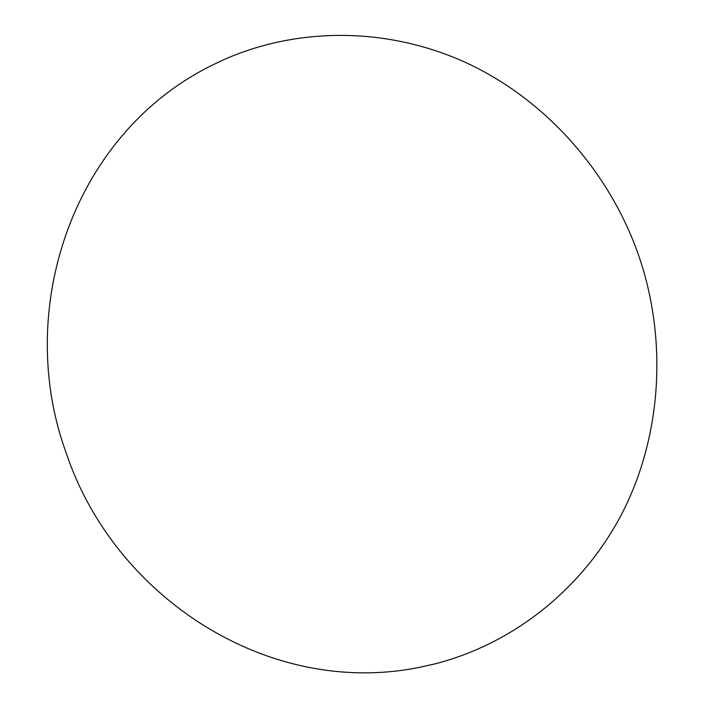 <?xml version="1.0" encoding="UTF-8"?>
<svg xmlns="http://www.w3.org/2000/svg" width="708" height="708" viewBox="0 0 708 708"><rect width="100%" height="100%" fill="white"/><g stroke="black" fill="none" stroke-linecap="round" stroke-linejoin="round"><path stroke-width="1.06" d="M638.687 255.482C668.432 341.973 661.033 438.677 621.235 514.973C580.985 591.136 511.203 644.439 434.632 663.962L419.552 667.343C267.597 698.141 114.006 596.278 66.287 453.191C14.204 311.325 71.437 135.378 210.94 65.8L224.126 59.543C296.625 27.524 384.904 26.461 463.979 61.729C542.788 97.377 608.57 169.124 638.687 255.482"/></g></svg>
